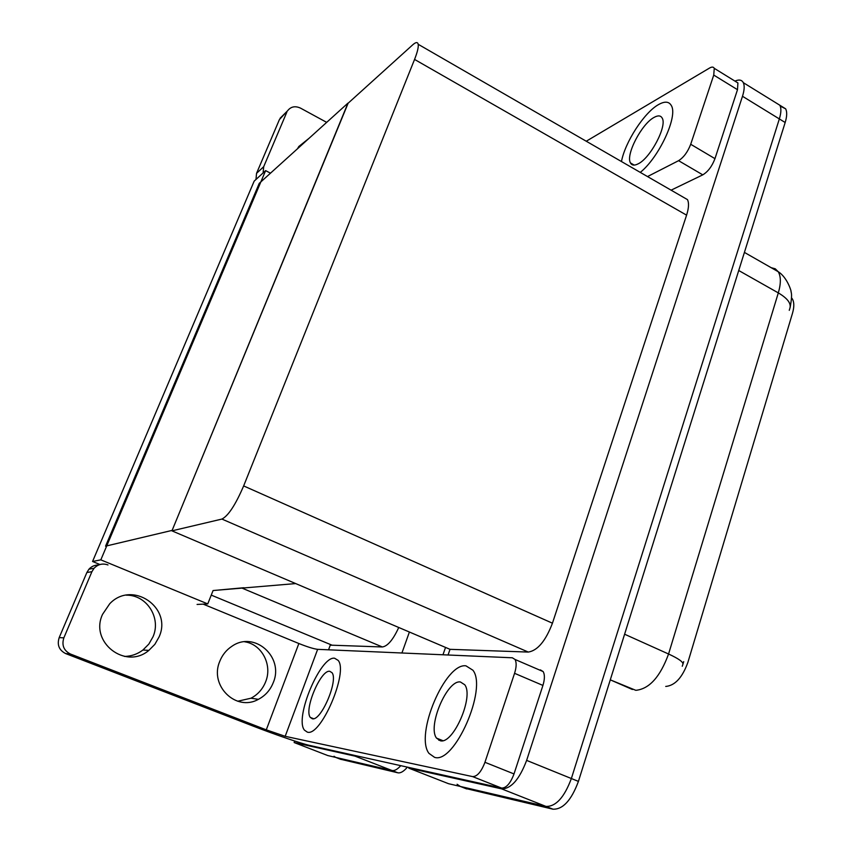 <?xml version="1.0" encoding="UTF-8"?>
<svg xmlns="http://www.w3.org/2000/svg" width="852" height="852" viewBox="0 0 852 852"><rect width="100%" height="100%" fill="white"/><g stroke="black" fill="none" stroke-linecap="round" stroke-linejoin="round"><path stroke-width="1.28" d="M328.553 649.81L330.278 645.145L332.099 645.209L211.253 595.111M332.099 645.209L382.346 646.966C387.66 646.21 393.123 639.714 398.747 627.487M197.078 604.441L207.75 603.908L213.075 590.543L243.821 587.731M213.075 590.543L295.708 583.577M357.233 756.001L355.039 756.139L391.995 770.517C394.487 771.017 397.415 769.399 400.77 765.671C397.415 769.399 394.487 771.017 391.995 770.517L327.786 755.554L294.142 742.539L294.696 741.027M445.532 647.424L442.965 654.773L445.532 647.424M355.039 756.139L294.142 742.539M409.397 632.024L401.92 652.994M92.559 561.489L100.824 559.849L265.622 170.624L254.173 181.125L92.559 561.489L99.961 564.535M265.622 170.624L270.499 173.18M100.824 559.849L207.75 603.908M348.127 103.22L172.125 530.391L105.563 546.164L259.242 183.35L347.957 103.124M791.572 297.902L792.264 298.786C794.245 302.055 794.32 306.858 792.509 313.206L687.905 662.323C682.409 677.478 675.061 685.519 665.859 686.435L665.721 686.424M775.427 102.517L779.878 105.265C781.38 108.289 781.199 112.847 779.346 118.929L571.362 778.526C564.333 797.387 555.877 806.684 546.004 806.418L448.546 783.702L408.768 768.131L408.992 767.492M734.957 81.1C739.014 79.321 741.804 79.832 743.317 82.665C744.691 85.626 744.414 90.174 742.486 96.276L526.632 760.389C519.411 779.431 511.062 788.92 501.583 788.856L408.768 768.131M448.045 654.996L450.016 649.331L528.283 652.068C537.591 650.608 545.642 640.981 552.447 623.195L686.584 215.151C688.81 208.154 689.108 202.978 687.468 199.613L682.835 196.94M171.944 530.849L221.914 519.07C228.283 515.875 235.525 504.831 243.651 485.928L414.562 59.427C417.416 52.185 418.63 47.137 418.194 44.293C417.661 41.886 415.851 42.057 412.773 44.783L347.808 103.507L171.944 530.849L450.016 649.331M407.384 767.141C403.752 771.443 400.568 773.328 397.841 772.796L391.995 770.517L335.709 757.396L334.005 756.267M397.841 772.796L340.363 759.196M743.317 82.665L779.878 105.265C781.38 108.289 781.199 112.847 779.346 118.929L571.362 778.526C564.333 797.387 555.877 806.684 546.004 806.418L460.314 786.449L457.087 784.255M780.251 106.085L785.661 108.843C787.184 111.878 787.024 116.436 785.171 122.507L578.423 781.39C571.426 800.23 562.959 809.496 553.012 809.198L465.298 788.398M126.224 595.175C146.608 594.696 161.443 617.817 153.03 636.753L148.866 644.059L142.934 650.012C137.417 654.166 131.261 656.306 124.445 656.423M159.079 636.934L154.851 644.346L148.834 650.406C125.734 670.173 89.322 642.248 102.549 614.356L109.716 603.759C132.145 579.829 172.679 607.551 159.079 636.934M244.641 641.78C261.777 644.197 272.608 664.816 265.686 681.685C262.746 689.087 257.847 694.593 250.978 698.214L237.676 701.239M273.29 682.548C270.318 690.067 265.355 695.658 258.39 699.332C236.11 712.07 209.017 685.583 219.827 661.195C222.372 654.868 226.408 649.895 231.946 646.253C254.375 630.395 284.323 657.02 273.29 682.548M465.959 665.838C445.276 662.632 414.583 734.765 428.95 753.36L434.573 757.353C454.457 764.223 487.642 688.448 472.913 670.226L465.959 665.838C445.276 662.632 414.583 734.765 428.95 753.36L434.573 757.353C454.457 764.223 487.642 688.448 472.913 670.226L465.959 665.838M334.591 658.234C320.554 655.689 294.249 718.066 304.441 730.132L307.306 732.113C320.757 737.097 348.617 671.994 338.148 660.385L334.591 658.234C320.554 655.689 294.249 718.066 304.441 730.132L307.306 732.113C320.757 737.097 348.617 671.994 338.148 660.385L334.591 658.234M441.102 740.814L440.91 739.887M514.565 673.314L484.948 762.295L514.012 773.936C510.433 783.382 506.29 788.1 501.583 788.068L309.574 745.404C301.544 743.679 275.164 734.626 253.204 726.117L65.668 653.58C59.065 650.204 56.903 644.889 59.182 637.637L63.857 637.839C61.546 645.209 63.751 650.608 70.45 654.027L266.282 729.844L298.86 643.516C307.412 646.924 313.674 648.862 317.647 649.341L512.35 657.787L515.023 659.459C516.653 662.494 516.504 667.116 514.565 673.314L542.926 685.423L514.012 773.936M540.37 669.864L543.139 671.568C544.875 674.635 544.801 679.246 542.926 685.423M107.991 564.951C102.719 563.108 98.076 564.205 94.071 568.263L91.92 571.681L86.861 572.523L59.182 637.637M86.861 572.523L88.981 569.157C91.601 566.346 94.806 564.961 98.598 565.014M91.92 571.681L63.857 637.839M203.202 604.143L298.86 643.516M317.647 649.341L285.186 736.309L472.626 776.609C477.195 776.577 481.305 771.795 484.948 762.295M285.186 736.309L266.282 729.844M658.426 104.647C644.133 112.613 625.027 142.241 621.47 161.539C625.027 142.241 644.133 112.613 658.426 104.647C664.741 101.047 669.054 101.388 671.387 105.669C669.054 101.388 664.741 101.047 658.426 104.647M735.851 81.654L737.917 82.932L737.491 89.684L713.742 75.072L690.706 144.276L714.966 158.653C712.027 166.321 707.969 171.721 702.783 174.852L671.099 190.166M737.491 89.684L714.966 158.653M298.924 146.363L301.491 145.149M255.973 179.484L256.548 173.339L263.694 166.704L263.108 172.924M326.689 122.368L300.543 108.14C295.143 105.669 290.798 106.585 287.507 110.866L279.424 119.546L256.548 173.339M279.424 119.546L282.832 115.521M286.815 112.208L263.694 166.704M297.465 148.791L298.818 146.512L309.169 138.205M640.267 172.392C658.926 157.567 678.086 116.436 671.387 105.669C678.086 116.436 658.926 157.567 640.267 172.392M647.52 176.566L678.586 160.677C683.677 157.45 687.724 151.986 690.706 144.276M713.742 75.072L714.264 68.33C713.465 66.797 711.889 66.701 709.556 68.043L586.251 141.23M329.767 671.301C320.821 669.395 303.759 709.759 310.33 717.437L312.247 718.737C320.959 721.644 338.659 680.162 331.971 672.665L329.767 671.301M654.048 117.416C641.556 123.945 625.474 155.032 630.469 162.934C631.833 165.458 634.389 165.767 638.116 163.861C650.353 158.216 667.308 126.085 662.217 118.14C660.747 115.435 658.032 115.201 654.048 117.416M632.674 164.905L632.748 164.244M460.431 681.983C447.236 679.513 427.257 726.245 436.522 738.12L440.282 740.739C453.136 744.712 474.149 696.478 464.734 684.752L460.431 681.983M438.812 740.25L438.695 738.993M242.309 588.231L382.346 646.966M501.583 788.856L553.012 809.198M526.632 760.389L578.423 781.39M742.486 96.276L785.171 122.507M243.651 485.928L552.447 623.195M221.914 519.07L528.283 652.068M414.562 59.427L686.584 215.151M341.109 759.483L335.709 757.396M632.397 689.492L610.288 679.843L635.816 690.322C649.256 689.002 660.172 676.893 668.564 654.006C678.639 658.649 683.421 662.079 682.91 664.294L682.25 666.253M789.271 310.33L789.964 308.03C791.242 303.301 787.354 298.253 778.313 292.896C781.039 283.535 781.007 276.474 778.238 271.724L775.245 268.785L771.177 267.688M624.601 634.218L668.564 654.006L778.313 292.896L738.727 270.51M466.694 788.941L460.314 786.449M70.45 654.027L65.668 653.58M501.583 788.068L472.626 776.609M702.783 174.852L678.586 160.677M418.194 44.293L687.468 199.613M792.264 298.786L791.561 298.392M744.414 252.405L778.238 271.724C787.514 277.464 791.849 292.609 791.018 291.703C791.977 294.078 791.668 299.372 790.102 307.572M683.709 661.642L682.974 664.059M785.661 108.843L779.878 105.265M148.834 650.406L142.934 650.012M258.39 699.332L250.978 698.214M94.071 568.263L88.981 569.157M543.139 671.568L515.023 659.459M287.507 110.866L280.116 118.226M737.917 82.932L714.264 68.33M310.33 717.437L313.515 718.694M630.469 162.934L634.218 165.096M436.522 738.12L442.774 740.633"/></g></svg>
